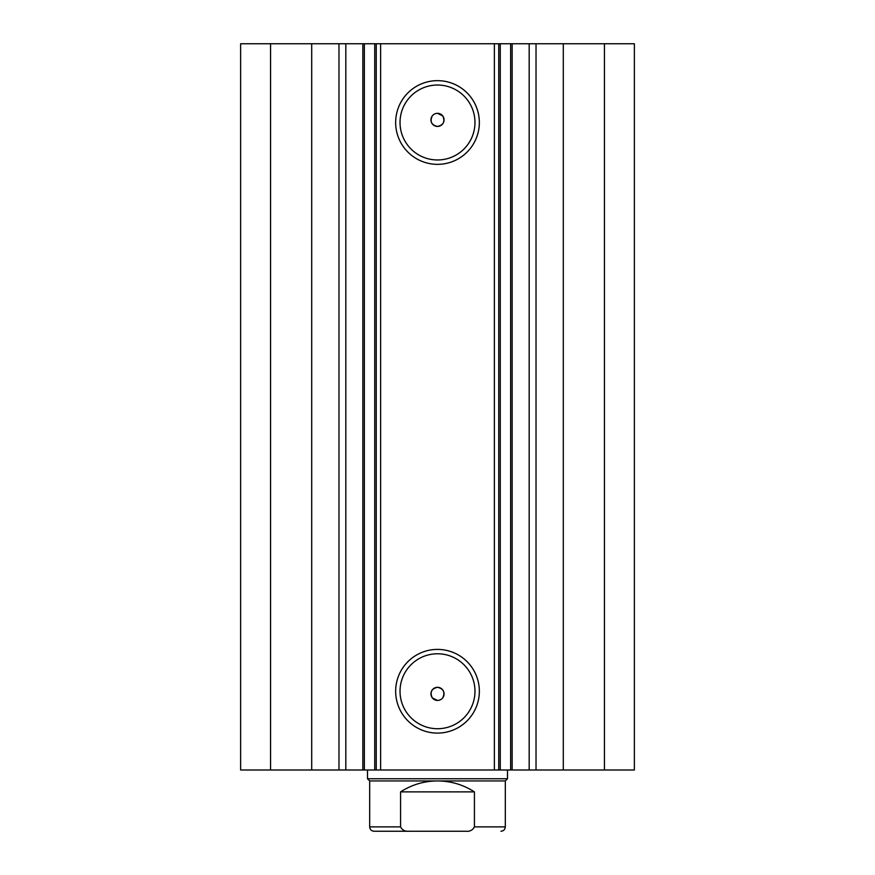 <?xml version="1.0" encoding="UTF-8"?>
<svg xmlns="http://www.w3.org/2000/svg" width="875" height="875" viewBox="0 0 875 875"><rect width="100%" height="100%" fill="white"/><g stroke="black" fill="none" stroke-linecap="round" stroke-linejoin="round"><path stroke-width="1.31" d="M494.375 770L494.375 43.75L512.159 43.75L512.159 770L374.73 770L374.73 43.75L364.35 43.75L364.35 770L374.73 770M512.159 43.75L529.178 43.75L529.178 770L512.159 770M364.35 43.75L311.697 43.75L311.697 770L364.35 770M437.5 164.347A41.847 41.847 0 0 1 395.653 122.5A41.847 41.847 0 0 1 437.5 80.653A41.847 41.847 0 0 1 479.347 122.5A41.847 41.847 0 0 1 437.5 164.347M437.5 85.028A37.472 37.472 0 0 0 400.028 122.5A37.472 37.472 0 0 0 437.5 159.972A37.472 37.472 0 0 0 474.972 122.5A37.472 37.472 0 0 0 437.5 85.028M437.5 733.097A41.847 41.847 0 0 1 395.653 691.25A41.847 41.847 0 0 1 437.5 649.403A41.847 41.847 0 0 1 479.347 691.25A41.847 41.847 0 0 1 437.5 733.097M437.5 653.778A37.472 37.472 0 0 0 400.028 691.25A37.472 37.472 0 0 0 437.5 728.722A37.472 37.472 0 0 0 474.972 691.25A37.472 37.472 0 0 0 437.5 653.778M437.5 700.438L432.25 697.812C429.745 692.18 431.495 688.68 437.5 687.312A6.562 6.562 0 0 0 430.938 693.875A6.562 6.562 0 0 0 437.5 700.438A6.562 6.562 0 0 0 444.062 693.875A6.562 6.562 0 0 0 437.5 687.312C443.505 688.68 445.255 692.18 442.75 697.812M432.25 115.938C429.734 121.559 431.484 125.059 437.5 126.438C443.505 125.07 445.255 121.57 442.75 115.938L437.5 113.312A6.562 6.562 0 0 0 430.938 119.875A6.562 6.562 0 0 0 437.5 126.438A6.562 6.562 0 0 0 444.062 119.875A6.562 6.562 0 0 0 437.5 113.312M311.697 770L240.625 770L240.625 43.75L311.697 43.75M529.178 43.75L634.375 43.75L634.375 770L529.178 770M374.73 43.75L380.625 43.75L380.625 770M494.375 43.75L380.625 43.75M270.561 770L270.561 43.75M634.375 770L634.375 43.75L634.375 770M604.439 43.75L604.439 770M498.75 43.75L498.75 770M376.25 770L376.25 43.75M345.822 43.75L345.822 770M402.5 831.25L465.598 831.25C469.744 831.688 472.686 830.222 474.425 826.875L505.312 826.875C505.05 829.533 503.595 830.987 500.938 831.25M505.312 780.938L369.688 780.938L367.5 778.75L507.5 778.75L505.312 780.938L505.312 826.875M369.688 780.938L369.688 826.875L400.575 826.875L400.575 791.875C411.83 784.667 424.134 781.025 437.5 780.938C450.866 781.025 463.17 784.667 474.425 791.875L474.425 826.875M400.575 826.875C402.292 830.222 405.234 831.677 409.402 831.25L465.598 831.25M400.575 791.875L474.425 791.875M409.402 831.25L374.062 831.25C371.405 830.987 369.95 829.533 369.688 826.875M563.303 43.75L563.303 770M338.975 43.75L338.975 770M500.27 43.75L500.27 770M510.65 770L510.65 43.75M536.025 43.75L536.025 770M362.841 43.75L362.841 770M507.5 770L507.5 778.75M367.5 770L367.5 778.75"/></g></svg>
